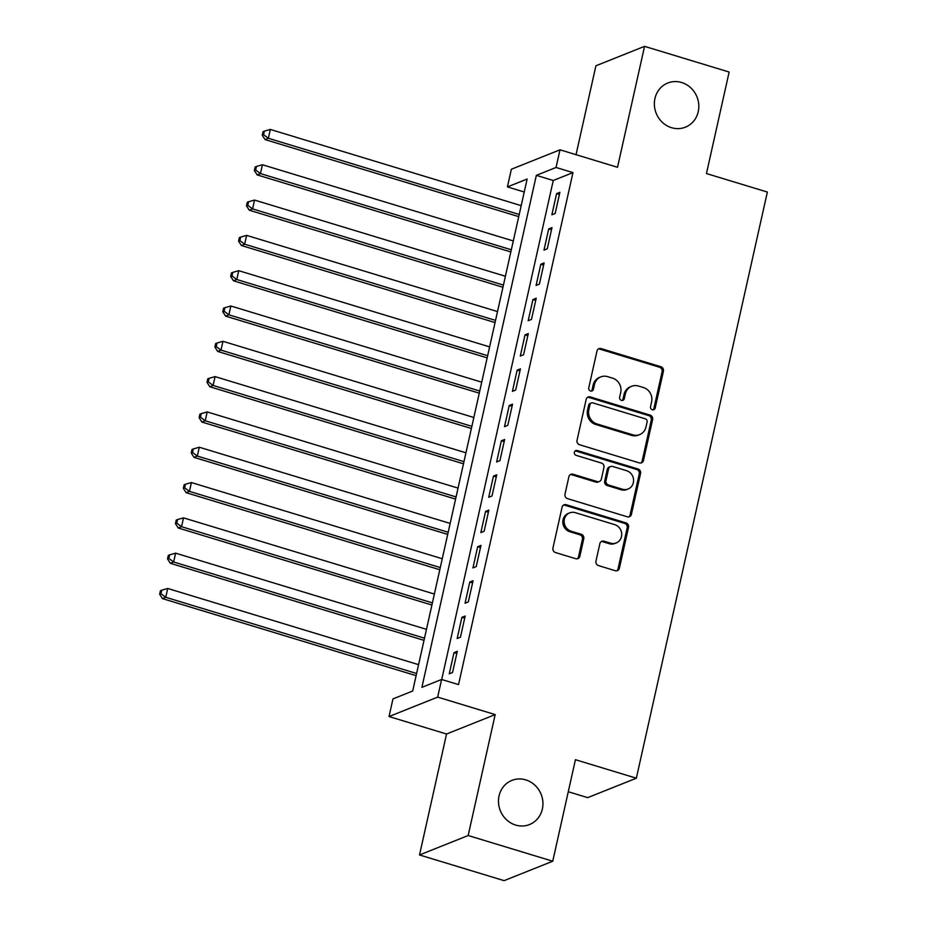 <?xml version="1.0" encoding="UTF-8"?>
<svg xmlns="http://www.w3.org/2000/svg" width="927" height="927" viewBox="0 0 927 927"><rect width="100%" height="100%" fill="white"/><g stroke="black" fill="none" stroke-linecap="round" stroke-linejoin="round"><path stroke-width="1.39" d="M652.318 409.757A2.549 2.364 68.2 0 0 655.18 408.031L663.419 371.206A3.65 3.372 68.2 0 0 660.87 366.733L601.09 348.575A3.65 3.372 68.2 0 0 596.988 351.032L588.761 387.857A2.549 2.364 68.2 0 0 592.029 390.939A2.549 2.364 68.2 0 0 593.407 389.27L594.474 384.508A11.669 10.788 68.2 0 1 600.777 376.895A11.669 10.788 68.2 0 1 607.579 376.64L612.562 378.158A11.669 10.788 68.2 0 1 620.708 392.48L619.642 397.243A2.549 2.364 68.2 0 0 622.921 400.313A2.549 2.364 68.2 0 0 624.3 398.656L625.366 393.882A11.669 10.788 68.2 0 1 631.658 386.281A11.669 10.788 68.2 0 1 638.471 386.026L643.454 387.532A11.669 10.788 68.2 0 1 651.6 401.854L650.534 406.617A2.549 2.364 68.2 0 0 652.318 409.757M653.106 409.85A2.549 2.364 68.2 0 0 653.871 408.564L662.098 371.739A3.65 3.372 68.2 0 0 659.549 367.254L599.769 349.097A3.65 3.372 68.2 0 0 598.332 348.992M591.333 391.09A2.549 2.364 68.2 0 0 592.098 389.792L593.164 385.029L594.474 384.508M622.214 400.476A2.549 2.364 68.2 0 0 622.979 399.178L624.045 394.415L625.366 393.882M525.76 779.874A23.778 21.981 68.2 0 0 511.889 780.395A23.778 21.981 68.2 0 0 498.564 803.303A23.778 21.981 68.2 0 0 515.655 825.065A23.778 21.981 68.2 0 0 529.526 824.543A23.778 21.981 68.2 0 0 542.851 801.635A23.778 21.981 68.2 0 0 525.76 779.874M681.646 82.503A23.778 21.981 68.2 0 0 667.764 83.024A23.778 21.981 68.2 0 0 654.439 105.933A23.778 21.981 68.2 0 0 671.542 127.694A23.778 21.981 68.2 0 0 685.412 127.173A23.778 21.981 68.2 0 0 698.738 104.264A23.778 21.981 68.2 0 0 681.646 82.503M595.957 561.136A3.65 3.372 68.2 0 0 598.506 565.609L615.273 570.708A3.65 3.372 68.2 0 0 619.375 568.251L628.518 527.347A3.65 3.372 68.2 0 0 625.968 522.874L566.188 504.717A3.65 3.372 68.2 0 0 562.086 507.173L552.944 548.066A3.65 3.372 68.2 0 0 555.493 552.55L575.748 558.703A3.65 3.372 68.2 0 0 579.85 556.246L583.767 538.738A3.65 3.372 68.2 0 0 581.217 534.265L571.171 531.217A9.757 9.015 68.2 0 1 564.149 522.283A9.757 9.015 68.2 0 1 569.618 512.886A9.757 9.015 68.2 0 1 575.308 512.666L614.671 524.624A9.757 9.015 68.2 0 1 621.681 533.558A9.757 9.015 68.2 0 1 616.212 542.955A9.757 9.015 68.2 0 1 610.522 543.164L603.964 541.171A3.65 3.372 68.2 0 0 599.873 543.628L595.957 561.136M441.611 679.468L437.66 697.116L389.027 716.548L392.967 698.9L412.689 691.021L527.139 179.027L507.417 186.906L511.356 169.247L560.001 149.815L556.049 167.474L536.339 175.354L421.889 687.347L441.611 679.468L458.529 684.601L572.979 172.607L556.049 167.474M560.001 149.815L617.521 167.289L644.555 46.35L729.143 72.039L706.455 173.558L767.359 192.051L636.339 778.205L575.435 759.7L552.747 861.218L468.158 835.528L495.18 714.59L437.66 697.116M639.363 462.909A3.65 3.372 68.2 0 0 643.465 460.452L652.608 419.56A3.65 3.372 68.2 0 0 650.059 415.087L590.279 396.93A3.65 3.372 68.2 0 0 586.177 399.386L577.046 440.279A3.65 3.372 68.2 0 0 579.584 444.751L639.363 462.909M640.557 473.454L631.414 514.346A3.65 3.372 68.2 0 1 627.324 516.803L567.544 498.645A3.65 3.372 68.2 0 1 564.995 494.172L568.911 476.675A3.65 3.372 68.2 0 1 573.002 474.218L597.243 481.577A3.65 3.372 68.2 0 0 601.345 479.12L603.941 467.509A3.65 3.372 68.2 0 0 601.391 463.036L576.154 455.366A2.549 2.364 68.2 0 1 575.748 450.58A2.549 2.364 68.2 0 1 577.231 450.522L638.008 468.981A3.65 3.372 68.2 0 1 640.557 473.454L639.248 473.975L630.105 514.879L631.414 514.346M552.747 861.218L504.103 880.65L419.514 854.961L468.158 835.528M644.555 46.35L595.91 65.782L576.038 154.693M555.157 213.488L559.896 192.306L556.606 193.616L551.866 214.809L555.157 213.488M547.266 248.807L551.994 227.613L548.714 228.934L543.975 250.116L547.266 248.807M539.375 284.114L544.103 262.92L540.823 264.241L536.084 285.423L539.375 284.114M531.472 319.421L536.212 298.239L532.921 299.548L528.193 320.73L531.472 319.421M523.581 354.728L528.32 333.546L525.03 334.856L520.302 356.049L523.581 354.728M515.69 390.047L520.429 368.853L517.139 370.163L512.411 391.356L515.69 390.047M507.799 425.354L512.538 404.16L509.247 405.481L504.508 426.663L507.799 425.354M499.908 460.661L504.647 439.479L501.356 440.788L496.617 461.97L499.908 460.661M492.017 495.968L496.745 474.786L493.465 476.096L488.726 497.289L492.017 495.968M484.126 531.275L488.853 510.093L485.574 511.403L480.835 532.596L484.126 531.275M476.223 566.594L480.962 545.4L477.672 546.721L472.944 567.903L476.223 566.594M468.332 601.901L473.071 580.719L469.78 582.029L465.053 603.21L468.332 601.901M460.441 637.208L465.18 616.026L461.889 617.336L457.162 638.529L460.441 637.208M572.979 172.607L553.257 180.487L441.715 679.491M453.998 652.643L449.259 673.836L452.55 672.515L457.289 651.333L453.998 652.643L456.802 653.5M568.274 791.728L587.695 797.637L636.339 778.205M495.18 714.59L446.547 734.022L419.514 854.961M446.547 734.022L389.027 716.548M524.23 192.005L507.417 186.906M553.257 180.487L536.339 175.354M556.606 193.616L559.41 194.473M548.714 228.934L551.519 229.78M540.823 264.241L543.616 265.087M532.921 299.548L535.725 300.394M525.03 334.856L527.834 335.713M517.139 370.163L519.943 371.02M509.247 405.481L512.052 406.327M501.356 440.788L504.161 441.634M493.465 476.096L496.269 476.953M485.574 511.403L488.378 512.26M477.672 546.721L480.476 547.567M469.78 582.029L472.585 582.874M461.889 617.336L464.694 618.193M631.658 386.281L630.348 386.802A11.669 10.788 68.2 0 0 624.045 394.415M600.777 376.895L599.456 377.428A11.669 10.788 68.2 0 0 593.164 385.029M640.812 463.025A3.65 3.372 68.2 0 0 642.156 460.986L651.287 420.082A3.65 3.372 68.2 0 0 648.749 415.609L588.958 397.451A3.65 3.372 68.2 0 0 587.521 397.347M647.104 421.959A2.549 2.364 68.2 0 0 645.319 418.83L592.851 402.886A2.549 2.364 68.2 0 0 589.978 404.612L588.854 409.63A11.669 10.788 68.2 0 0 597 423.952L632.874 434.844A11.669 10.788 68.2 0 0 639.688 434.589A11.669 10.788 68.2 0 0 645.98 426.988L647.104 421.959M591.356 402.944L590.047 403.465A2.549 2.364 68.2 0 0 588.668 405.134L589.978 404.612M639.688 434.589L638.367 435.122A11.669 10.788 68.2 0 1 631.565 435.377L595.69 424.473A11.669 10.788 68.2 0 1 587.544 410.163L588.668 405.134M628.761 516.918A3.65 3.372 68.2 0 0 630.105 514.879M599.375 481.495L598.054 482.028A3.65 3.372 68.2 0 1 595.934 482.11L571.692 474.74A3.65 3.372 68.2 0 0 570.244 474.636M639.248 473.975A3.65 3.372 68.2 0 0 636.698 469.502L575.922 451.043A2.549 2.364 68.2 0 0 575.134 450.951M622.399 489.224A9.757 9.015 68.2 0 0 628.1 489.004A9.757 9.015 68.2 0 0 633.558 479.607A9.757 9.015 68.2 0 0 626.548 470.673L612.689 466.466A3.65 3.372 68.2 0 0 608.587 468.923L605.991 480.534A3.65 3.372 68.2 0 0 608.541 485.006L622.399 489.224L621.09 489.746A9.757 9.015 68.2 0 0 626.779 489.537L628.1 489.004M610.557 466.548L609.236 467.069A3.65 3.372 68.2 0 0 607.278 469.444L608.587 468.923M621.09 489.746L607.22 485.539A3.65 3.372 68.2 0 1 604.682 481.055L607.278 469.444M616.212 542.955L614.902 543.477A9.757 9.015 68.2 0 1 609.213 543.697L602.654 541.704A3.65 3.372 68.2 0 0 601.206 541.588M569.618 512.886L568.309 513.407A9.757 9.015 68.2 0 0 562.84 522.805A9.757 9.015 68.2 0 0 569.85 531.739L571.171 531.217M577.197 558.807A3.65 3.372 68.2 0 0 578.529 556.768L582.446 539.259A3.65 3.372 68.2 0 0 579.896 534.786L569.85 531.739M616.71 570.812A3.65 3.372 68.2 0 0 618.054 568.772L627.197 527.869A3.65 3.372 68.2 0 0 624.647 523.396L564.867 505.238A3.65 3.372 68.2 0 0 563.431 505.134M521.183 205.643L270.325 129.444L268.355 138.274L265.064 139.583L518.726 216.628M263.558 134.682L264.346 131.147L263.036 131.68L262.248 135.203L263.558 134.682L268.355 138.274L519.213 214.461M264.346 131.147L270.325 129.444M265.064 139.583L262.248 135.203M513.291 240.95L262.434 164.751L260.464 173.581L257.173 174.902L510.835 251.935M255.667 169.989L256.455 166.466L255.145 166.987L254.357 170.522L255.667 169.989L260.464 173.581L511.322 249.78M256.455 166.466L262.434 164.751M257.173 174.902L254.357 170.522M505.4 276.258L254.543 200.07L252.573 208.888L249.282 210.209L502.944 287.254M247.776 205.307L248.563 201.773L247.254 202.295L246.466 205.829L247.776 205.307L252.573 208.888L503.431 285.087M248.563 201.773L254.543 200.07M249.282 210.209L246.466 205.829M497.509 311.565L246.652 235.377L244.67 244.207L241.391 245.516L495.053 322.561M239.884 240.614L240.672 237.08L239.363 237.602L238.563 241.136L239.884 240.614L244.67 244.207L495.539 320.394M240.672 237.08L246.652 235.377M241.391 245.516L238.563 241.136M489.618 346.883L238.76 270.684L236.779 279.514L233.5 280.823L487.162 357.868M231.993 275.922L232.781 272.387L231.46 272.92L230.672 276.443L231.993 275.922L236.779 279.514L487.637 355.701M232.781 272.387L238.76 270.684M233.5 280.823L230.672 276.443M481.727 382.191L230.858 305.991L228.888 314.821L225.609 316.13L479.271 393.175M224.102 311.229L224.89 307.706L223.569 308.227L222.781 311.762L224.102 311.229L228.888 314.821L479.746 391.02M224.89 307.706L230.858 305.991M225.609 316.13L222.781 311.762M473.824 417.498L222.967 341.31L220.997 350.128L217.706 351.449L471.368 428.494M216.2 346.547L216.999 343.013L215.678 343.535L214.89 347.069L216.2 346.547L220.997 350.128L471.855 426.327M216.999 343.013L222.967 341.31M217.706 351.449L214.89 347.069M465.933 452.805L215.076 376.617L213.106 385.447L209.815 386.756L463.477 463.801M208.308 381.854L209.096 378.32L207.787 378.842L206.999 382.376L208.308 381.854L213.106 385.447L463.963 461.634M209.096 378.32L215.076 376.617M209.815 386.756L206.999 382.376M458.042 488.112L207.185 411.924L205.215 420.754L201.924 422.063L455.586 499.108M200.417 417.162L201.205 413.627L199.896 414.16L199.108 417.683L200.417 417.162L205.215 420.754L456.072 496.942M201.205 413.627L207.185 411.924M201.924 422.063L199.108 417.683M450.151 523.431L199.293 447.231L197.324 456.061L194.033 457.37L447.695 534.415M192.526 452.469L193.314 448.946L192.005 449.468L191.217 453.002L192.526 452.469L197.324 456.061L448.181 532.26M193.314 448.946L199.293 447.231M194.033 457.37L191.217 453.002M442.26 558.738L191.402 482.55L189.432 491.368L186.142 492.689L439.804 569.734M184.635 487.787L185.423 484.253L184.114 484.775L183.314 488.309L184.635 487.787L189.432 491.368L440.29 567.567M185.423 484.253L191.402 482.55M186.142 492.689L183.314 488.309M434.369 594.045L183.511 517.857L181.53 526.687L178.251 527.996L431.912 605.041M176.744 523.095L177.532 519.56L176.211 520.082L175.423 523.616L176.744 523.095L181.53 526.687L432.388 602.874M177.532 519.56L183.511 517.857M178.251 527.996L175.423 523.616M426.478 629.352L175.62 553.164L173.639 561.994L170.359 563.303L424.021 640.348M168.853 558.402L169.641 554.867L168.32 555.4L167.532 558.923L168.853 558.402L173.639 561.994L424.496 638.182M169.641 554.867L175.62 553.164M170.359 563.303L167.532 558.923M418.575 664.671L167.717 588.471L165.748 597.301L162.457 598.61L416.119 675.656M160.95 593.709L161.75 590.175L160.429 590.708L159.641 594.242L160.95 593.709L165.748 597.301L416.605 673.489M161.75 590.175L167.717 588.471M162.457 598.61L159.641 594.242M653.871 408.564L655.18 408.031M592.098 389.792L593.407 389.27M622.979 399.178L624.3 398.656M599.769 349.097L601.09 348.575M659.549 367.254L660.87 366.733M662.098 371.739L663.419 371.206M588.958 397.451L590.279 396.93M648.749 415.609L650.059 415.087M651.287 420.082L652.608 419.56M642.156 460.986L643.465 460.452M587.544 410.163L588.854 409.63M595.69 424.473L597 423.952M631.565 435.377L632.874 434.844M571.692 474.74L573.002 474.218M595.934 482.11L597.243 481.577M575.922 451.043L577.231 450.522M636.698 469.502L638.008 468.981M604.682 481.055L605.991 480.534M607.22 485.539L608.541 485.006M602.654 541.704L603.964 541.171M609.213 543.697L610.522 543.164M579.896 534.786L581.217 534.265M582.446 539.259L583.767 538.738M578.529 556.768L579.85 556.246M564.867 505.238L566.188 504.717M624.647 523.396L625.968 522.874M627.197 527.869L628.518 527.347M618.054 568.772L619.375 568.251"/></g></svg>
